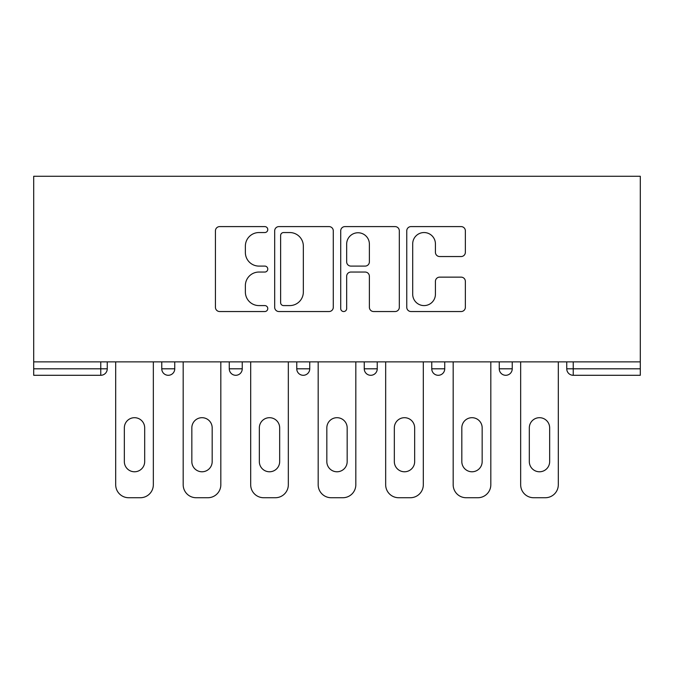 <?xml version="1.0" encoding="UTF-8"?>
<svg xmlns="http://www.w3.org/2000/svg" width="674" height="674" viewBox="0 0 674 674"><rect width="100%" height="100%" fill="white"/><g stroke="black" fill="none" stroke-linecap="round" stroke-linejoin="round"><path stroke-width="1.01" d="M267.772 229.573A2.974 2.974 0 0 0 264.806 226.599L219.682 226.599A4.246 4.246 0 0 0 215.436 230.845L215.436 307.293A4.246 4.246 0 0 0 219.682 311.54L264.806 311.54A2.974 2.974 0 0 0 267.772 308.566A2.974 2.974 0 0 0 264.806 305.592L258.959 305.592A13.59 13.59 0 0 1 245.37 292.002L245.37 285.633A13.59 13.59 0 0 1 258.959 272.043L264.806 272.043A2.974 2.974 0 0 0 267.772 269.069A2.974 2.974 0 0 0 264.806 266.095L258.959 266.095A13.59 13.59 0 0 1 245.37 252.506L245.37 246.136A13.59 13.59 0 0 1 258.959 232.547L264.806 232.547A2.974 2.974 0 0 0 267.772 229.573M461.117 256.541A4.246 4.246 0 0 0 465.363 252.295L465.363 230.845A4.246 4.246 0 0 0 461.117 226.599L411.005 226.599A4.246 4.246 0 0 0 406.759 230.845L406.759 307.293A4.246 4.246 0 0 0 411.005 311.54L461.117 311.54A4.246 4.246 0 0 0 465.363 307.293L465.363 281.387A4.246 4.246 0 0 0 461.117 277.14L439.667 277.14A4.246 4.246 0 0 0 435.421 281.387L435.421 294.235A11.357 11.357 0 0 1 424.064 305.592A11.357 11.357 0 0 1 412.699 294.235L412.699 243.912A11.357 11.357 0 0 1 424.064 232.547A11.357 11.357 0 0 1 435.421 243.912L435.421 252.295A4.246 4.246 0 0 0 439.667 256.541L461.117 256.541M640.3 361.879L33.7 361.879L33.7 176.268L640.3 176.268L640.3 375.292L573.237 375.292A6.487 6.487 0 0 1 566.75 368.804L566.75 361.879L566.75 368.804L640.3 368.804M333.285 230.845A4.246 4.246 0 0 0 329.038 226.599L278.926 226.599A4.246 4.246 0 0 0 274.68 230.845L274.68 307.293A4.246 4.246 0 0 0 278.926 311.54L329.038 311.54A4.246 4.246 0 0 0 333.285 307.293L333.285 230.845M344.962 226.599L395.074 226.599A4.246 4.246 0 0 1 399.32 230.845L399.32 307.293A4.246 4.246 0 0 1 395.074 311.54L373.632 311.54A4.246 4.246 0 0 1 369.386 307.293L369.386 276.289A4.246 4.246 0 0 0 365.139 272.043L350.91 272.043A4.246 4.246 0 0 0 346.663 276.289L346.663 308.566A2.974 2.974 0 0 1 343.689 311.54A2.974 2.974 0 0 1 340.715 308.566L340.715 230.845A4.246 4.246 0 0 1 344.962 226.599M100.763 375.292A6.487 6.487 0 0 0 107.25 368.804L100.763 368.804L100.763 375.292A6.487 6.487 0 0 0 107.25 368.804L107.25 361.879L107.25 368.804A6.487 6.487 0 0 1 100.763 375.292L33.7 375.292L33.7 368.804L100.763 368.804L100.763 361.879M33.7 361.879L33.7 368.804M161.768 361.879L161.768 368.804L161.768 361.879M168.256 375.292A6.487 6.487 0 0 1 161.768 368.804A6.487 6.487 0 0 0 168.256 375.292A6.487 6.487 0 0 0 174.751 368.804L174.751 361.879L174.751 368.804A6.487 6.487 0 0 1 168.256 375.292A6.487 6.487 0 0 1 161.768 368.804L174.751 368.804A6.487 6.487 0 0 1 168.256 375.292M229.27 361.879L229.27 368.804L229.27 361.879M242.244 361.879L242.244 368.804L242.244 361.879M296.762 361.879L296.762 368.804L296.762 361.879M309.745 361.879L309.745 368.804L309.745 361.879M364.255 361.879L364.255 368.804L364.255 361.879M377.238 361.879L377.238 368.804A6.487 6.487 0 0 1 370.751 375.292A6.487 6.487 0 0 1 364.255 368.804A6.487 6.487 0 0 0 370.751 375.292A6.487 6.487 0 0 0 377.238 368.804A6.487 6.487 0 0 1 370.751 375.292A6.487 6.487 0 0 1 364.255 368.804L377.238 368.804M431.756 361.879L431.756 368.804L431.756 361.879M444.73 361.879L444.73 368.804L444.73 361.879M512.232 361.879L512.232 368.804L499.249 368.804A6.487 6.487 0 0 0 505.744 375.292A6.487 6.487 0 0 1 499.249 368.804L499.249 361.879M235.757 375.292A6.487 6.487 0 0 1 229.27 368.804A6.487 6.487 0 0 0 235.757 375.292A6.487 6.487 0 0 0 242.244 368.804A6.487 6.487 0 0 1 235.757 375.292A6.487 6.487 0 0 1 229.27 368.804L242.244 368.804A6.487 6.487 0 0 1 235.757 375.292M303.249 375.292A6.487 6.487 0 0 1 296.762 368.804A6.487 6.487 0 0 0 303.249 375.292A6.487 6.487 0 0 0 309.745 368.804A6.487 6.487 0 0 1 303.249 375.292A6.487 6.487 0 0 1 296.762 368.804L309.745 368.804A6.487 6.487 0 0 1 303.249 375.292M438.243 375.292A6.487 6.487 0 0 1 431.756 368.804A6.487 6.487 0 0 0 438.243 375.292A6.487 6.487 0 0 0 444.73 368.804A6.487 6.487 0 0 1 438.243 375.292A6.487 6.487 0 0 1 431.756 368.804L444.73 368.804A6.487 6.487 0 0 1 438.243 375.292M505.744 375.292A6.487 6.487 0 0 0 512.232 368.804A6.487 6.487 0 0 1 505.744 375.292A6.487 6.487 0 0 1 499.249 368.804M283.594 232.547A2.974 2.974 0 0 0 280.62 235.521L280.62 302.626A2.974 2.974 0 0 0 283.594 305.592L289.753 305.592A13.59 13.59 0 0 0 303.342 292.002L303.342 246.136A13.59 13.59 0 0 0 289.753 232.547L283.594 232.547M369.386 244.123A11.357 11.357 0 0 0 358.02 232.757A11.357 11.357 0 0 0 346.663 244.123L346.663 261.849A4.246 4.246 0 0 0 350.91 266.095L365.139 266.095A4.246 4.246 0 0 0 369.386 261.849L369.386 244.123M153.335 361.879L153.335 484.758A12.983 12.983 0 0 1 140.352 497.732L128.667 497.732A12.983 12.983 0 0 1 115.692 484.758L115.692 361.879M124.345 427.864A10.169 10.169 0 0 1 134.514 417.695A10.169 10.169 0 0 1 144.683 427.864L144.683 461.606A10.169 10.169 0 0 1 134.514 471.775A10.169 10.169 0 0 1 124.345 461.606L124.345 427.864M220.828 361.879L220.828 484.758A12.983 12.983 0 0 1 207.845 497.732L196.168 497.732A12.983 12.983 0 0 1 183.185 484.758L183.185 361.879M191.837 427.864A10.169 10.169 0 0 1 202.006 417.695A10.169 10.169 0 0 1 212.175 427.864L212.175 461.606A10.169 10.169 0 0 1 202.006 471.775A10.169 10.169 0 0 1 191.837 461.606L191.837 427.864M288.329 361.879L288.329 484.758A12.983 12.983 0 0 1 275.346 497.732L263.66 497.732A12.983 12.983 0 0 1 250.686 484.758L250.686 361.879M259.338 427.864A10.169 10.169 0 0 1 269.507 417.695A10.169 10.169 0 0 1 279.668 427.864L279.668 461.606A10.169 10.169 0 0 1 269.507 471.775A10.169 10.169 0 0 1 259.338 461.606L259.338 427.864M355.821 361.879L355.821 484.758A12.983 12.983 0 0 1 342.839 497.732L331.161 497.732A12.983 12.983 0 0 1 318.179 484.758L318.179 361.879M326.831 427.864A10.169 10.169 0 0 1 337 417.695A10.169 10.169 0 0 1 347.169 427.864L347.169 461.606A10.169 10.169 0 0 1 337 471.775A10.169 10.169 0 0 1 326.831 461.606L326.831 427.864M423.314 361.879L423.314 484.758A12.983 12.983 0 0 1 410.34 497.732L398.654 497.732A12.983 12.983 0 0 1 385.671 484.758L385.671 361.879M394.332 427.864A10.169 10.169 0 0 1 404.493 417.695A10.169 10.169 0 0 1 414.662 427.864L414.662 461.606A10.169 10.169 0 0 1 404.493 471.775A10.169 10.169 0 0 1 394.332 461.606L394.332 427.864M490.815 361.879L490.815 484.758A12.983 12.983 0 0 1 477.832 497.732L466.155 497.732A12.983 12.983 0 0 1 453.172 484.758L453.172 361.879M461.825 427.864A10.169 10.169 0 0 1 471.994 417.695A10.169 10.169 0 0 1 482.163 427.864L482.163 461.606A10.169 10.169 0 0 1 471.994 471.775A10.169 10.169 0 0 1 461.825 461.606L461.825 427.864M558.308 361.879L558.308 484.758A12.983 12.983 0 0 1 545.333 497.732L533.648 497.732A12.983 12.983 0 0 1 520.665 484.758L520.665 361.879M529.317 427.864A10.169 10.169 0 0 1 539.486 417.695A10.169 10.169 0 0 1 549.655 427.864L549.655 461.606A10.169 10.169 0 0 1 539.486 471.775A10.169 10.169 0 0 1 529.317 461.606L529.317 427.864M573.237 361.879L573.237 375.292"/></g></svg>
